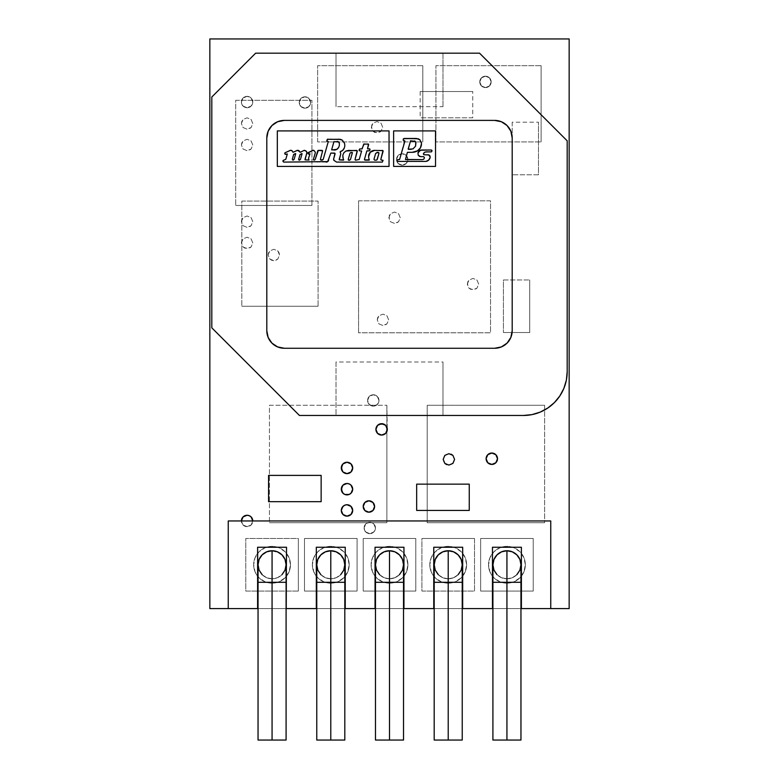 <?xml version="1.0" encoding="UTF-8"?>
<svg xmlns="http://www.w3.org/2000/svg" width="779" height="779" viewBox="0 0 779 779"><rect width="100%" height="100%" fill="white"/><g stroke="black" fill="none" stroke-linecap="round" stroke-linejoin="round"><path stroke-width="0.58" stroke-dasharray="3.9 2.92" d="M290.47 564.775A18.404 18.404 0 0 1 272.066 583.179A18.404 18.404 0 0 1 253.662 564.775A18.404 18.404 0 0 0 272.066 583.179A18.404 18.404 0 0 0 290.47 564.775A18.404 18.404 0 0 0 272.066 546.371A18.404 18.404 0 0 0 253.662 564.775A18.404 18.404 0 0 1 272.066 546.371A18.404 18.404 0 0 1 290.47 564.775L289.067 557.735L285.075 551.766L279.106 547.773L272.066 546.371L265.026 547.773L259.056 551.766L255.064 557.735L253.662 564.775L255.064 571.815L259.056 577.784L265.026 581.777L272.066 583.179L279.106 581.777L285.075 577.784L289.067 571.815L290.47 564.775M349.187 564.775A18.404 18.404 0 0 1 330.783 583.179A18.404 18.404 0 0 1 312.379 564.775A18.404 18.404 0 0 0 330.783 583.179A18.404 18.404 0 0 0 349.187 564.775A18.404 18.404 0 0 0 330.783 546.371A18.404 18.404 0 0 0 312.379 564.775A18.404 18.404 0 0 1 330.783 546.371A18.404 18.404 0 0 1 349.187 564.775L347.785 557.735L343.792 551.766L337.823 547.773L330.783 546.371L323.743 547.773L317.774 551.766L313.781 557.735L312.379 564.775L313.781 571.815L317.774 577.784L323.743 581.777L330.783 583.179L337.823 581.777L343.792 577.784L347.785 571.815L349.187 564.775M407.904 564.775A18.404 18.404 0 0 1 389.5 583.179A18.404 18.404 0 0 1 371.096 564.775A18.404 18.404 0 0 0 389.5 583.179A18.404 18.404 0 0 0 407.904 564.775A18.404 18.404 0 0 0 389.5 546.371A18.404 18.404 0 0 0 371.096 564.775A18.404 18.404 0 0 1 389.5 546.371A18.404 18.404 0 0 1 407.904 564.775L406.502 557.735L402.509 551.766L396.54 547.773L389.5 546.371L382.46 547.773L376.491 551.766L372.498 557.735L371.096 564.775L372.498 571.815L376.491 577.784L382.46 581.777L389.5 583.179L396.54 581.777L402.509 577.784L406.502 571.815L407.904 564.775M466.621 564.775A18.404 18.404 0 0 1 448.217 583.179A18.404 18.404 0 0 1 429.813 564.775A18.404 18.404 0 0 0 448.217 583.179A18.404 18.404 0 0 0 466.621 564.775A18.404 18.404 0 0 0 448.217 546.371A18.404 18.404 0 0 0 429.813 564.775A18.404 18.404 0 0 1 448.217 546.371A18.404 18.404 0 0 1 466.621 564.775L465.219 557.735L461.226 551.766L455.257 547.773L448.217 546.371L441.177 547.773L435.208 551.766L431.215 557.735L429.813 564.775L431.215 571.815L435.208 577.784L441.177 581.777L448.217 583.179L455.257 581.777L461.226 577.784L465.219 571.815L466.621 564.775M525.338 564.775A18.404 18.404 0 0 1 506.934 583.179A18.404 18.404 0 0 1 488.53 564.775A18.404 18.404 0 0 0 506.934 583.179A18.404 18.404 0 0 0 525.338 564.775A18.404 18.404 0 0 0 506.934 546.371A18.404 18.404 0 0 0 488.53 564.775A18.404 18.404 0 0 1 506.934 546.371A18.404 18.404 0 0 1 525.338 564.775L523.936 557.735L519.944 551.766L513.974 547.773L506.934 546.371L499.894 547.773L493.925 551.766L489.933 557.735L488.53 564.775L489.933 571.815L493.925 577.784L499.894 581.777L506.934 583.179L513.974 581.777L519.944 577.784L523.936 571.815L525.338 564.775M491.159 81.892A5.696 5.696 0 0 1 485.463 87.589A5.696 5.696 0 0 1 479.767 81.892A5.696 5.696 0 0 0 485.463 87.589A5.696 5.696 0 0 0 491.159 81.892L489.494 85.924L485.463 87.589L481.432 85.924L479.767 81.892L481.432 77.861L485.463 76.196L489.494 77.861L491.159 81.892A5.696 5.696 0 0 0 485.463 76.196A5.696 5.696 0 0 0 479.767 81.892A5.696 5.696 0 0 1 485.463 76.196A5.696 5.696 0 0 1 491.159 81.892L489.494 85.924L485.463 87.589L481.432 85.924L479.767 81.892L481.432 77.861L485.463 76.196L489.494 77.861L491.159 81.892M310.626 102.487A5.696 5.696 0 0 1 304.93 108.184A5.696 5.696 0 0 1 299.233 102.487A5.696 5.696 0 0 0 304.93 108.184A5.696 5.696 0 0 0 310.626 102.487A5.696 5.696 0 0 0 304.93 96.791A5.696 5.696 0 0 0 299.233 102.487A5.696 5.696 0 0 1 304.93 96.791A5.696 5.696 0 0 1 310.626 102.487L308.961 106.519L304.93 108.184L300.898 106.519L299.233 102.487L300.898 98.456L304.93 96.791L308.961 98.456L310.626 102.487L310.188 104.668L308.961 106.519L304.93 108.184L300.898 106.519L299.233 102.487L300.898 98.456L302.749 97.229L304.93 96.791L308.961 98.456L310.626 102.487M341.299 467.936A5.696 5.696 0 0 0 346.996 473.632A5.696 5.696 0 0 0 352.692 467.936A5.696 5.696 0 0 0 346.996 462.239A5.696 5.696 0 0 0 341.299 467.936M363.209 506.496A5.696 5.696 0 0 0 368.905 512.192A5.696 5.696 0 0 0 374.602 506.496A5.696 5.696 0 0 0 368.905 500.8A5.696 5.696 0 0 0 363.209 506.496L363.647 508.677M341.299 489.183A5.696 5.696 0 0 0 346.996 494.879A5.696 5.696 0 0 0 352.692 489.183A5.696 5.696 0 0 0 346.996 483.486A5.696 5.696 0 0 0 341.299 489.183M251.12 516.925L252.786 520.956A5.696 5.696 0 0 1 247.089 526.653A5.696 5.696 0 0 1 241.393 520.956A5.696 5.696 0 0 0 247.089 526.653A5.696 5.696 0 0 0 252.786 520.956A5.696 5.696 0 0 0 247.089 515.26A5.696 5.696 0 0 0 241.393 520.956L243.058 516.925L244.908 515.698M375.916 429.375A5.696 5.696 0 0 0 381.613 435.072A5.696 5.696 0 0 0 387.309 429.375A5.696 5.696 0 0 0 381.613 423.679A5.696 5.696 0 0 0 375.916 429.375L377.581 425.344L379.431 424.117M341.299 510.44A5.696 5.696 0 0 0 346.996 516.136A5.696 5.696 0 0 0 352.692 510.44A5.696 5.696 0 0 0 346.996 504.743A5.696 5.696 0 0 0 341.299 510.44M375.478 527.967A5.696 5.696 0 0 1 369.782 533.664A5.696 5.696 0 0 1 364.085 527.967A5.696 5.696 0 0 0 369.782 533.664A5.696 5.696 0 0 0 375.478 527.967A5.696 5.696 0 0 0 369.782 522.271A5.696 5.696 0 0 0 364.085 527.967A5.696 5.696 0 0 1 369.782 522.271A5.696 5.696 0 0 1 375.478 527.967L373.813 531.999L369.782 533.664L365.75 531.999L364.085 527.967L365.75 523.936L369.782 522.271L373.813 523.936L375.478 527.967L375.04 530.148L373.813 531.999L369.782 533.664L365.75 531.999L364.085 527.967L365.75 523.936L367.6 522.709L369.782 522.271L373.813 523.936L375.478 527.967M378.983 400.455A5.696 5.696 0 0 1 373.287 406.151A5.696 5.696 0 0 1 367.591 400.455A5.696 5.696 0 0 0 373.287 406.151A5.696 5.696 0 0 0 378.983 400.455A5.696 5.696 0 0 0 373.287 394.758A5.696 5.696 0 0 0 367.591 400.455A5.696 5.696 0 0 1 373.287 394.758A5.696 5.696 0 0 1 378.983 400.455L377.318 404.486L373.287 406.151L369.256 404.486L367.591 400.455L369.256 396.423L373.287 394.758L377.318 396.423L378.983 400.455L378.545 402.636L377.318 404.486L373.287 406.151L369.256 404.486L367.591 400.455L369.256 396.423L371.106 395.196L373.287 394.758L377.318 396.423L378.983 400.455M487.79 462.765L486.115 458.734A5.696 5.696 0 0 0 491.812 464.43A5.696 5.696 0 0 0 497.508 458.734A5.696 5.696 0 0 0 491.812 453.037A5.696 5.696 0 0 0 486.115 458.734L487.79 454.702L491.822 453.037L494.003 453.475M252.786 102.049A5.696 5.696 0 0 1 247.089 107.745A5.696 5.696 0 0 1 241.393 102.049A5.696 5.696 0 0 0 247.089 107.745A5.696 5.696 0 0 0 252.786 102.049A5.696 5.696 0 0 0 247.089 96.353A5.696 5.696 0 0 0 241.393 102.049A5.696 5.696 0 0 1 247.089 96.353A5.696 5.696 0 0 1 252.786 102.049L251.12 106.08L247.089 107.745L243.058 106.08L241.393 102.049L243.058 98.018L244.908 96.791L247.089 96.353L251.12 98.018L252.786 102.049L252.347 104.23L251.12 106.08L247.089 107.745L243.058 106.08L241.831 104.23L241.393 102.049L243.058 98.018L247.089 96.353L249.27 96.791L251.12 98.018L252.786 102.049M407.904 159.452A5.696 5.696 0 0 1 402.207 165.148A5.696 5.696 0 0 1 396.511 159.452A5.696 5.696 0 0 0 402.207 165.148A5.696 5.696 0 0 0 407.904 159.452A5.696 5.696 0 0 0 402.207 153.755A5.696 5.696 0 0 0 396.511 159.452A5.696 5.696 0 0 1 402.207 153.755A5.696 5.696 0 0 1 407.904 159.452L406.239 163.483L402.207 165.148L398.176 163.483L396.511 159.452L398.176 155.42L402.207 153.755L406.239 155.42L407.904 159.452L407.466 161.633L406.239 163.483L402.207 165.148L398.176 163.483L396.511 159.452L398.176 155.42L400.026 154.193L402.207 153.755L406.239 155.42L407.904 159.452M209.843 38.95L569.157 38.95L569.157 608.594L209.843 608.594L209.843 38.95L209.843 608.594L569.157 608.594L569.157 38.95L209.843 38.95M228.247 608.594L550.753 608.594L228.247 608.594L550.753 608.594L550.753 520.956L228.247 520.956L228.247 608.594M298.357 538.484L298.357 591.066L245.775 591.066L245.775 538.484L298.357 538.484L298.357 591.066L298.357 538.484L298.357 591.066L245.775 591.066L245.775 538.484L298.357 538.484L298.357 591.066L245.775 591.066L245.775 538.484L245.775 591.066L298.357 591.066L245.775 591.066L245.775 538.484L298.357 538.484M357.074 538.484L357.074 591.066L304.492 591.066L304.492 538.484L357.074 538.484L357.074 591.066L357.074 538.484L357.074 591.066L304.492 591.066L304.492 538.484L357.074 538.484L357.074 591.066L304.492 591.066L357.074 591.066L304.492 591.066L304.492 538.484L357.074 538.484M415.791 538.484L415.791 591.066L363.209 591.066L363.209 538.484L415.791 538.484L415.791 591.066L363.209 591.066L363.209 538.484L415.791 538.484L415.791 591.066L415.791 538.484L363.209 538.484L415.791 538.484L415.791 591.066L363.209 591.066L363.209 538.484L363.209 591.066L415.791 591.066L363.209 591.066L363.209 538.484L415.791 538.484M474.508 538.484L474.508 591.066L421.926 591.066L421.926 538.484L474.508 538.484L474.508 591.066L421.926 591.066L421.926 538.484L474.508 538.484L421.926 538.484L474.508 538.484L474.508 591.066L421.926 591.066L421.926 538.484L421.926 591.066L474.508 591.066L421.926 591.066L421.926 538.484L474.508 538.484M533.226 538.484L533.226 591.066L480.643 591.066L480.643 538.484L533.226 538.484L533.226 591.066L480.643 591.066L480.643 538.484L533.226 538.484L533.226 591.066L533.226 538.484L480.643 538.484L533.226 538.484L533.226 591.066L480.643 591.066L480.643 538.484L480.643 591.066L533.226 591.066L480.643 591.066L480.643 538.484L533.226 538.484M377.231 319.828L378.896 315.797L382.927 314.132L386.959 315.797L388.624 319.828L386.959 323.86L382.927 325.525L378.896 323.86L377.231 319.828L377.669 317.647L378.896 315.797L382.927 314.132L386.959 315.797L388.624 319.828L386.959 323.86L385.108 325.086L382.927 325.525L378.896 323.86L377.231 319.828M241.393 221.674L243.058 217.643L247.089 215.978L251.12 217.643L252.786 221.674L251.12 225.706L247.089 227.371L243.058 225.706L241.393 221.674L241.831 219.493L243.058 217.643L247.089 215.978L251.12 217.643L252.786 221.674L251.12 225.706L249.27 226.932L247.089 227.371L243.058 225.706L241.393 221.674M241.393 242.921L243.058 238.9L247.089 237.225L251.12 238.9L252.786 242.921L251.12 246.953L247.089 248.618L243.058 246.953L241.393 242.921L241.831 240.75L243.058 238.9L247.089 237.225L251.12 238.9L252.786 242.921L251.12 246.953L249.27 248.189L244.908 248.189L243.058 246.953L241.393 242.921M241.393 123.52L243.058 119.489L247.089 117.824L251.12 119.489L252.786 123.52L251.12 127.552L247.089 129.217L243.058 127.552L241.393 123.52L241.831 121.339L243.058 119.489L247.089 117.824L251.12 119.489L252.786 123.52L251.12 127.552L249.27 128.778L247.089 129.217L243.058 127.552L241.393 123.52M252.786 520.956L251.12 524.988L247.089 526.653L243.058 524.988L241.393 520.956L243.058 524.988L247.089 526.653L251.12 524.988L252.786 520.956M268.122 254.976L269.787 250.945L273.818 249.28L277.85 250.945L279.515 254.976L277.85 259.008L276 260.235L273.818 260.673L269.787 259.008L268.122 254.976L268.56 252.795L269.787 250.945L273.818 249.28L277.85 250.945L279.077 252.795L279.515 254.976L277.85 259.008L273.818 260.673L271.637 260.235L269.787 259.008L268.122 254.976M388.848 217.731L390.513 213.699L394.534 212.034L398.566 213.699L400.24 217.731L398.566 221.762L394.534 223.427L390.513 221.762L389.276 219.912L389.276 215.549L390.513 213.699L394.534 212.034L398.566 213.699L400.24 217.731L398.566 221.762L396.715 222.989L394.534 223.427L390.513 221.762L388.848 217.731M241.393 144.991L243.058 140.96L247.089 139.295L251.12 140.96L252.786 144.991L251.12 149.023L247.089 150.688L243.058 149.023L241.393 144.991L241.831 142.81L243.058 140.96L247.089 139.295L251.12 140.96L252.786 144.991L251.12 149.023L249.27 150.25L247.089 150.688L243.058 149.023L241.393 144.991M371.32 127.24L372.985 123.218L377.007 121.543L381.038 123.218L382.713 127.24L381.038 131.271L377.007 132.936L372.985 131.271L371.749 129.421L371.749 125.068L372.985 123.218L377.007 121.543L381.038 123.218L382.713 127.24L381.038 131.271L379.188 132.508L374.835 132.508L372.985 131.271L371.32 127.24M467.283 284.111L468.948 280.089L472.97 278.415L477.001 280.089L478.676 284.111L477.001 288.142L472.97 289.807L468.948 288.142L467.712 286.292L467.712 281.94L468.948 280.089L472.97 278.415L477.001 280.089L478.676 284.111L477.001 288.142L475.151 289.379L470.798 289.379L468.948 288.142L467.283 284.111M452.901 455.364L454.576 459.386L454.138 461.567L451.051 464.654L446.698 464.654M444.848 463.417L443.611 461.567L443.611 457.215L446.698 454.128L451.051 454.128M341.738 465.754L342.964 463.904L346.996 462.239L351.027 463.904L352.692 467.936L351.027 471.967L346.996 473.632L342.964 471.967L341.738 470.117M371.086 501.238L372.937 502.465L374.602 506.496L372.937 510.527L368.905 512.192M341.738 487.011L342.964 485.161L346.996 483.486M349.177 483.925L351.027 485.161M352.254 487.011L352.692 489.183M344.815 494.451L341.738 491.364M383.794 424.117L385.644 425.353M385.644 433.406L386.871 431.556L386.871 522.709L386.871 405.275L386.871 522.709L269.437 522.709L386.871 522.709L269.437 522.709L269.437 405.275L386.871 405.275L269.437 405.275L269.437 522.709L269.437 405.275L386.871 405.275L387.309 429.375M341.738 508.259L344.815 505.181M352.692 510.44L352.254 512.621M346.996 516.136L342.964 514.471M495.843 454.702L497.508 458.734L495.843 462.765L491.822 464.43L489.631 463.992M241.831 201.079L318.075 201.079L318.075 306.244L241.831 306.244L241.831 201.079L318.075 201.079L318.075 306.244L318.075 201.079L241.831 201.079L241.831 306.244L241.831 201.079M318.075 306.244L241.831 306.244L318.075 306.244M358.564 200.816L490.546 200.816L490.546 332.799L358.564 332.799L358.564 200.816L358.564 332.799L358.564 200.816L490.546 200.816L490.546 332.799L358.564 332.799L490.546 332.799L490.546 200.816L358.564 200.816M512.192 122.206L512.192 174.788L538.484 174.788L538.484 122.206L512.192 122.206L512.192 174.788L512.192 122.206M538.484 174.788L512.192 174.788L538.484 174.788L538.484 122.206L538.484 174.788M529.72 332.536L529.72 279.953L503.429 279.953L503.429 332.536L529.72 332.536L503.429 332.536L529.72 332.536L529.72 279.953L529.72 332.536M503.429 279.953L529.72 279.953L503.429 279.953L503.429 332.536L503.429 279.953M544.618 405.275L544.618 522.709L544.618 405.275L427.184 405.275L544.618 405.275L544.618 522.709L427.184 522.709L427.184 405.275L427.184 522.709L544.618 522.709L427.184 522.709L427.184 405.275L544.618 405.275M472.756 117.824L420.173 117.824L472.756 117.824L472.756 91.532L420.173 91.532L420.173 117.824L472.756 117.824M420.173 91.532L472.756 91.532L420.173 91.532M286.526 547.248L257.606 547.248L257.606 608.594L257.606 547.248L286.526 547.248L286.526 608.594L286.526 547.248M345.243 608.594L345.243 547.248L316.323 547.248L316.323 608.594L316.323 547.248L345.243 547.248L345.243 608.594M316.761 608.594L344.805 608.594L316.761 608.594M344.805 564.775L343.734 570.14L340.696 574.688L336.148 577.726L330.783 578.797L325.418 577.726L320.87 574.688L317.832 570.14L316.761 564.775A14.022 14.022 0 0 0 330.783 578.797A14.022 14.022 0 0 0 344.805 564.775L343.734 559.41L340.696 554.862L336.148 551.824L330.783 550.753A14.022 14.022 0 0 1 344.805 564.775A14.022 14.022 0 0 1 330.783 578.797A14.022 14.022 0 0 0 344.805 564.775A14.022 14.022 0 0 0 330.783 550.753L325.418 551.824L320.87 554.862L317.832 559.41L316.761 564.775A14.022 14.022 0 0 0 330.783 578.797L336.148 577.726L340.696 574.688M375.04 547.248L403.96 547.248L403.96 608.594L403.96 547.248L375.04 547.248L375.04 608.594L375.04 547.248M403.522 608.594L375.478 608.594L403.522 608.594M379.587 574.688L384.135 577.726L389.5 578.797L389.5 740.05L403.522 740.05L389.5 740.05L389.5 582.303L403.522 582.303L389.5 582.303L389.5 578.797A14.022 14.022 0 0 0 403.522 564.775A14.022 14.022 0 0 0 389.5 550.753L384.135 551.824L379.587 554.862L376.549 559.41L375.478 564.775L376.549 570.14L379.587 574.688L384.135 577.726L389.5 578.797L394.865 577.726L399.413 574.688L402.451 570.14L403.522 564.775L402.451 559.41L399.413 554.862L394.865 551.824L389.5 550.753A14.022 14.022 0 0 1 403.522 564.775A14.022 14.022 0 0 1 389.5 578.797A14.022 14.022 0 0 0 403.522 564.775M433.757 547.248L462.677 547.248L462.677 608.594L462.677 547.248L433.757 547.248L433.757 608.594L433.757 547.248M462.239 608.594L434.195 608.594L462.239 608.594M435.266 570.14L438.304 574.688L442.852 577.726L448.217 578.797L453.582 577.726L458.13 574.688L461.168 570.14L462.239 564.775A14.022 14.022 0 0 1 448.217 578.797A14.022 14.022 0 0 0 462.239 564.775L461.168 559.41L458.13 554.862L453.582 551.824L448.217 550.753L442.852 551.824L438.304 554.862L435.266 559.41L434.195 564.775L435.266 570.14M521.394 608.594L521.394 547.248L492.474 547.248L492.474 608.594L492.474 547.248L521.394 547.248L521.394 608.594M520.956 608.594L492.912 608.594L520.956 608.594M497.021 574.688L501.569 577.726L506.934 578.797L506.934 740.05L520.956 740.05L506.934 740.05L506.934 582.303L520.956 582.303L506.934 582.303L506.934 578.797A14.022 14.022 0 0 0 520.956 564.775A14.022 14.022 0 0 0 506.934 550.753L501.569 551.824L497.021 554.862L493.983 559.41L492.912 564.775L493.983 570.14L497.021 574.688L501.569 577.726L506.934 578.797L512.3 577.726L516.847 574.688L519.885 570.14L520.956 564.775L519.885 559.41L516.847 554.862L512.3 551.824L506.934 550.753A14.022 14.022 0 0 1 520.956 564.775A14.022 14.022 0 0 1 506.934 578.797A14.022 14.022 0 0 0 520.956 564.775M258.044 608.594L286.088 608.594L258.044 608.594M286.088 564.775L285.017 570.14L281.979 574.688L277.431 577.726L272.066 578.797L266.7 577.726L262.153 574.688L259.115 570.14L258.044 564.775A14.022 14.022 0 0 0 272.066 578.797A14.022 14.022 0 0 0 286.088 564.775L285.017 559.41L281.979 554.862L277.431 551.824L272.066 550.753A14.022 14.022 0 0 1 286.088 564.775A14.022 14.022 0 0 1 272.066 578.797A14.022 14.022 0 0 0 286.088 564.775A14.022 14.022 0 0 0 272.066 550.753L266.7 551.824L262.153 554.862L259.115 559.41L258.044 564.775A14.022 14.022 0 0 0 272.066 578.797L277.431 577.726L281.979 574.688M492.912 564.775A14.022 14.022 0 0 0 506.934 578.797A14.022 14.022 0 0 1 492.912 564.775A14.022 14.022 0 0 1 506.934 550.753A14.022 14.022 0 0 0 492.912 564.775A14.022 14.022 0 0 0 506.934 578.797L512.3 577.726L516.847 574.688M506.934 582.303L492.912 582.303L506.934 582.303M506.934 740.05L492.912 740.05L506.934 740.05M286.088 582.303L272.066 582.303L272.066 578.797L272.066 582.303L286.088 582.303M272.066 740.05L272.066 582.303L258.044 582.303L272.066 582.303L272.066 740.05L258.044 740.05L286.088 740.05L272.066 740.05M262.153 574.688L266.7 577.726L272.066 578.797A14.022 14.022 0 0 1 258.044 564.775A14.022 14.022 0 0 1 272.066 550.753M344.805 582.303L330.783 582.303L330.783 578.797L330.783 582.303L344.805 582.303M330.783 740.05L330.783 582.303L316.761 582.303L330.783 582.303L330.783 740.05L316.761 740.05L344.805 740.05L330.783 740.05M320.87 574.688L325.418 577.726L330.783 578.797A14.022 14.022 0 0 1 316.761 564.775A14.022 14.022 0 0 1 330.783 550.753M389.5 550.753A14.022 14.022 0 0 0 375.478 564.775A14.022 14.022 0 0 0 389.5 578.797L394.865 577.726L399.413 574.688M389.5 578.797A14.022 14.022 0 0 1 375.478 564.775A14.022 14.022 0 0 0 389.5 578.797M389.5 582.303L375.478 582.303L389.5 582.303M389.5 740.05L375.478 740.05L389.5 740.05M438.304 574.688L442.852 577.726L448.217 578.797L448.217 740.05L462.239 740.05L448.217 740.05L448.217 582.303L462.239 582.303L448.217 582.303L448.217 578.797A14.022 14.022 0 0 0 462.239 564.775A14.022 14.022 0 0 0 448.217 550.753A14.022 14.022 0 0 0 434.195 564.775A14.022 14.022 0 0 0 448.217 578.797L453.582 577.726L458.13 574.688M448.217 578.797A14.022 14.022 0 0 1 434.195 564.775A14.022 14.022 0 0 0 448.217 578.797M448.217 582.303L434.195 582.303L448.217 582.303M448.217 740.05L434.195 740.05L448.217 740.05M442.978 106.674L442.978 53.186L442.978 106.674L442.978 53.186L479.552 53.186L567.19 140.824L567.19 371.651A43.819 43.819 0 0 1 523.371 415.47L442.978 415.47L442.978 361.992L442.978 415.47L442.978 361.992L336.022 361.992L336.022 415.47L299.448 415.47L211.81 327.832L211.81 97.005L255.629 53.186L336.022 53.186L336.022 106.674L336.022 53.186L336.022 106.674L442.978 106.674M531.921 414.632L523.371 415.47L299.448 415.47L211.81 327.832L211.81 97.005L255.629 53.186L479.552 53.186L567.19 140.824L567.19 371.651M563.86 388.4L559.809 395.995L554.356 402.636L547.715 408.089L540.139 412.14M336.022 361.992L336.022 415.47L336.022 361.992M235.696 100.296L311.941 100.296L311.941 205.461L235.696 205.461L235.696 100.296L311.941 100.296L311.941 205.461L311.941 100.296L235.696 100.296L235.696 205.461L235.696 100.296M311.941 205.461L235.696 205.461L311.941 205.461M317.637 141.924L317.637 65.679L422.802 65.679L422.802 141.924L317.637 141.924L317.637 65.679L422.802 65.679L317.637 65.679L317.637 141.924L422.802 141.924L317.637 141.924M422.802 65.679L422.802 141.924L422.802 65.679M268.56 501.676L268.56 475.385L321.143 475.385M469.25 484.149L469.25 510.44M435.948 141.924L435.948 65.679L541.113 65.679L541.113 141.924L435.948 141.924L435.948 65.679L541.113 65.679L435.948 65.679L435.948 141.924L541.113 141.924L435.948 141.924M541.113 65.679L541.113 141.924L541.113 65.679M430.174 157.027A2.279 2.279 0 0 0 429.511 155.42M435.529 166.414L393.629 166.414L393.629 130.921L435.529 130.921L435.529 166.414L393.629 166.414L393.629 130.921L435.529 130.921M421.478 143.891A8.335 8.335 0 0 0 421.449 143.024M417.456 150.873L412.266 152.314A10.03 10.03 0 0 0 412.393 152.314M423.61 156.637L420.553 156.637L424.195 156.891L423.747 159.237M424.389 152.372L431.634 151.73M423.455 154.038L423.484 153.648A0.847 0.847 0 0 0 423.601 154.398M423.61 154.408A0.847 0.847 0 0 0 424.292 154.758L427.895 154.758M425.977 161.409L397.738 161.409L425.977 161.409A5.015 5.015 0 0 0 426.084 161.389M397.485 159.744L397.222 161.146A0.652 0.652 0 0 1 397.212 161.146M410.484 140.921L408.186 148.993L410.582 140.785L414.632 140.902M408.449 149.334L411.176 149.334L408.186 148.993M425.879 151.886L431.177 151.886M431.284 149.996L421.741 149.996M419.365 150.805L417.885 154.086L419.19 156.248M424.409 157.504L424.351 158.088M422.51 159.607L405.752 159.607M405.411 159.169L407.31 152.518M416.473 138.467L404.272 138.467L403.249 139.237L403.269 140.366M404.272 138.467L403.629 138.672M404.574 140.697L399.51 159.529M412.997 148.886L411.176 149.334M494.665 348.262A17.527 17.527 0 0 0 501.364 346.928M501.384 346.918A17.527 17.527 0 0 0 507.051 343.13M507.061 343.13A17.527 17.527 0 0 0 512.192 330.734M268.142 337.443A17.527 17.527 0 0 0 271.939 343.13M271.949 343.13A17.527 17.527 0 0 0 277.616 346.918M277.636 346.928A17.527 17.527 0 0 0 284.335 348.262M510.858 131.223A17.527 17.527 0 0 0 507.061 125.536M507.051 125.536A17.527 17.527 0 0 0 494.665 120.404M284.335 120.404A17.527 17.527 0 0 0 271.949 125.536M271.939 125.536A17.527 17.527 0 0 0 268.142 131.223M277.324 130.921L389.042 130.921L389.042 166.414L277.324 166.414L277.324 130.921L389.042 130.921M389.042 166.414L277.324 166.414M326.197 162.09L283.605 162.1L326.197 162.09M327.657 161.623A2.522 2.522 0 0 0 327.667 161.613L328.582 160.377A2.522 2.522 0 0 0 328.582 160.377L330.841 153.073M333.636 159.607A1.821 1.821 0 0 0 333.636 159.617L333.957 160.377A1.821 1.821 0 0 0 333.957 160.377L336.606 162.09L382.353 162.1L383.064 160.367M380.912 159.87L382.986 150.629M382.401 150.376L374.631 150.376A6.037 6.037 0 0 0 368.594 156.706M364.572 159.919L366.812 151.029L369.606 150.707L369.889 149.062M363.53 144.417L362.313 148.653L363.53 144.417M361.612 150.999L359.216 159.471L361.612 150.999L359.84 150.863L359.138 150.016M355.214 159.919L355.068 159.383A0.652 0.652 0 0 0 355.711 160.143M357.308 151.301L355.068 159.383L357.201 150.698M344.25 148.098L342.682 150.357L340.267 151.662A5.911 5.911 0 0 0 344.25 148.098A7.615 7.615 0 0 0 344.484 143.258L342.351 140.21M315.349 158.945L317.628 151.019L315.349 158.945A2.055 2.055 0 0 1 314.512 160.085M312.671 150.444L308.172 152.46L312.671 150.444M309.73 154.174L308.669 157.864A2.327 2.327 0 0 0 308.669 157.874M308.951 159.753L308.611 158.838A2.327 2.327 0 0 0 308.611 158.848M305.066 159.851L306.877 152.129L304.901 150.415L306.556 151.408M292.797 152.1L292.125 150.824M289.759 150.6L285.017 152.781M284.676 153.19L285.435 154.359L287.285 153.726M282.904 161.331L283.089 160.532L283.605 162.1M339.371 143.599A2.162 2.162 0 0 0 337.093 141.437L339.196 142.742L339.371 145.128A7.488 7.488 0 0 1 338.553 147.523A7.488 7.488 0 0 0 339.371 145.128M336.791 149.364A4.81 4.81 0 0 0 338.553 147.523M298.766 159.773L300.003 154.602L298.698 159.208A0.75 0.75 0 0 0 299.204 160.133M334.493 153.073L335.097 153.872M336.606 162.09L382.353 162.1M380.834 159.296L383.112 151.243M368.973 158.848L369.421 159.802M364.436 159.422L366.812 151.029M366.977 150.863L369.168 150.863M367.561 148.847L368.486 144.134M367.922 143.93L364.163 143.94M361.884 148.896L360.025 148.886M356.665 150.386L348.515 150.415M342.994 157.991L343.724 159.792M339.303 159.89L339.206 159.335M338.787 139.149L327.813 139.149M326.742 140.989L327.501 141.427M328.222 141.856L323.178 159.491M322.253 160.123L320.899 160.123M320.442 159.861L322.623 150.824M322.165 150.376L318.319 150.376M313.382 159.802L315.242 152.996M315.261 152.178L314.103 150.639M307.754 153.2L308.387 154.076L309.974 153.814M305.027 159.247L306.838 152.918M303.742 150.62L300.334 152.246M296.614 150.668L298.357 150.435L299.642 151.642L297.461 150.357L293.206 152.217M287.324 153.989L285.815 159.247M293.654 154.456L295.689 153.745L294.131 159.315M292.329 159.208L293.634 154.602M300.003 154.602L301.814 153.57M331.708 149.928L334.055 141.496M334.23 141.437L337.95 141.564M378.945 153.463L377.221 159.481M376.364 160.133L374.582 160.133L373.978 159.296M375.663 153.385L377.046 152.343M352.429 152.587L350.462 159.51M349.576 160.25L348.817 160.25M348.31 159.977L348.213 159.413M349.898 153.502L351.28 152.46"/><path stroke-width="1.17" d="M352.692 467.936A5.696 5.696 0 0 1 346.996 473.632A5.696 5.696 0 0 1 341.299 467.936A5.696 5.696 0 0 1 346.996 462.239A5.696 5.696 0 0 1 352.692 467.936L351.027 471.967L346.996 473.632L342.964 471.967L341.299 467.936L342.964 463.904L346.996 462.239L351.027 463.904L352.692 467.936M374.602 506.496A5.696 5.696 0 0 1 368.905 512.192A5.696 5.696 0 0 1 363.209 506.496A5.696 5.696 0 0 1 368.905 500.8A5.696 5.696 0 0 1 374.602 506.496L372.937 510.527L368.905 512.192L364.874 510.527L363.209 506.496L364.874 502.465L368.905 500.8L372.937 502.465L374.602 506.496M352.692 489.183A5.696 5.696 0 0 1 346.996 494.879A5.696 5.696 0 0 1 341.299 489.183A5.696 5.696 0 0 1 346.996 483.486A5.696 5.696 0 0 1 352.692 489.183L351.027 493.214L349.177 494.451L344.815 494.451L342.964 493.214L341.299 489.183L342.964 485.161L346.996 483.486L349.177 483.925L351.027 485.161L352.692 489.183L351.027 493.214L349.177 494.451L344.815 494.451M387.309 429.375A5.696 5.696 0 0 1 381.613 435.072A5.696 5.696 0 0 1 375.916 429.375A5.696 5.696 0 0 1 381.613 423.679A5.696 5.696 0 0 1 387.309 429.375L385.644 433.406L381.613 435.072L377.581 433.406L376.354 431.556L375.916 429.375L377.581 425.344L381.613 423.679L385.644 425.344L387.309 429.375L386.871 431.556L386.871 427.184L385.644 425.344M352.692 510.44A5.696 5.696 0 0 1 346.996 516.136A5.696 5.696 0 0 1 341.299 510.44A5.696 5.696 0 0 1 346.996 504.743A5.696 5.696 0 0 1 352.692 510.44L351.027 514.471L349.177 515.698L346.996 516.136L342.964 514.471L341.299 510.44L342.964 506.408L344.815 505.181L346.996 504.743L351.027 506.408L352.692 510.44L351.027 506.408L346.996 504.743L344.815 505.181M497.508 458.734A5.696 5.696 0 0 1 491.812 464.43A5.696 5.696 0 0 1 486.115 458.734A5.696 5.696 0 0 1 491.812 453.037A5.696 5.696 0 0 1 497.508 458.734L495.843 462.765L491.822 464.43L487.79 462.765L486.115 458.734L487.79 454.702L491.822 453.037L495.843 454.702L497.508 458.734M569.157 38.95L209.843 38.95L209.843 608.594L257.606 608.594L257.606 547.248L286.526 547.248L257.606 547.248L258.044 608.594L228.247 608.594L228.247 520.956L228.247 608.594L209.843 608.594L209.843 38.95L569.157 38.95L569.157 608.594L569.157 38.95M550.753 608.594L569.157 608.594L550.753 608.594L550.753 520.956L228.247 520.956L550.753 520.956L550.753 608.594L520.956 608.594L550.753 608.594M244.908 515.698L247.089 515.26L243.058 516.925L241.393 520.956A5.696 5.696 0 0 1 247.089 515.26A5.696 5.696 0 0 1 252.786 520.956L251.12 516.925L249.27 515.698L251.12 516.925M443.183 459.386L444.848 455.364L448.87 453.69L452.901 455.364L454.576 459.386L452.901 463.417L448.87 465.082L444.848 463.417L443.183 459.386M247.089 515.26L249.27 515.698L247.089 515.26M446.698 464.654L444.848 463.417M451.051 454.128L452.901 455.364M341.738 470.117L341.738 465.754M363.209 506.496L364.874 502.465L368.905 500.8L371.086 501.238M368.905 512.192L364.874 510.527L363.647 508.677M341.738 491.364L341.738 487.011M346.996 483.486L349.177 483.925M351.027 485.161L352.254 487.011M379.431 424.117L383.794 424.117M385.644 433.406L381.613 435.072L379.431 434.633L377.581 433.406L375.916 429.375M342.964 514.471L341.299 510.44L341.738 508.259M352.254 512.621L351.027 514.471L346.996 516.136M493.993 453.475L495.843 454.702M489.64 463.992L487.79 462.765M316.323 608.594L316.323 547.248L345.243 547.248L345.243 608.594L375.04 608.594L375.04 547.248L403.96 547.248L403.522 608.594L433.757 608.594L433.757 547.248L462.677 547.248L462.239 608.594L492.474 608.594L492.474 547.248L521.394 547.248L521.394 608.594L521.394 547.248L492.474 547.248L492.474 608.594L462.677 608.594L462.677 547.248L433.757 547.248L434.195 608.594L403.96 608.594L403.96 547.248L375.04 547.248L375.478 608.594L345.243 608.594L345.243 547.248L316.323 547.248L316.323 608.594L286.526 608.594L316.323 608.594M320.87 574.688L317.832 570.14L316.761 564.775L317.832 559.41L320.87 554.862L325.418 551.824L330.783 550.753L336.148 551.824L340.696 554.862L343.734 559.41L344.805 564.775L343.734 570.14L340.696 574.688M399.413 574.688L402.451 570.14L403.522 564.775L402.451 559.41L399.413 554.862L394.865 551.824L389.5 550.753L384.135 551.824L379.587 554.862L376.549 559.41L375.478 564.775L376.549 570.14L379.587 574.688M458.13 574.688L461.168 570.14L462.239 564.775L461.168 559.41L458.13 554.862L453.582 551.824L448.217 550.753L442.852 551.824L438.304 554.862L435.266 559.41L434.195 564.775L435.266 570.14L438.304 574.688M516.847 574.688L519.885 570.14L520.956 564.775L519.885 559.41L516.847 554.862L512.3 551.824L506.934 550.753L501.569 551.824L497.021 554.862L493.983 559.41L492.912 564.775L493.983 570.14L497.021 574.688M286.088 608.594L286.526 547.248L286.088 608.594M262.153 574.688L259.115 570.14L258.044 564.775L259.115 559.41L262.153 554.862L266.7 551.824L272.066 550.753L277.431 551.824L281.979 554.862L285.017 559.41L286.088 564.775L285.017 570.14L281.979 574.688M520.956 740.05L520.956 564.775A14.022 14.022 0 0 0 506.934 550.753L506.934 582.303L520.956 582.303L506.934 582.303L506.934 740.05L520.956 740.05L506.934 740.05L506.934 550.753A14.022 14.022 0 0 0 492.912 564.775L492.912 582.303L506.934 582.303L492.912 582.303L492.912 740.05L506.934 740.05L492.912 740.05M286.088 740.05L286.088 564.775A14.022 14.022 0 0 0 272.066 550.753L272.066 582.303L286.088 582.303L272.066 582.303L272.066 740.05L286.088 740.05L272.066 740.05L272.066 550.753A14.022 14.022 0 0 0 258.044 564.775A14.022 14.022 0 0 1 272.066 550.753M258.044 740.05L272.066 740.05L258.044 740.05L258.044 582.303L272.066 582.303L258.044 582.303L258.044 564.775M344.805 740.05L344.805 564.775A14.022 14.022 0 0 0 330.783 550.753L330.783 582.303L344.805 582.303L330.783 582.303L330.783 740.05L344.805 740.05L330.783 740.05L330.783 550.753A14.022 14.022 0 0 0 316.761 564.775A14.022 14.022 0 0 1 330.783 550.753M316.761 740.05L330.783 740.05L316.761 740.05L316.761 582.303L330.783 582.303L316.761 582.303L316.761 564.775M403.522 740.05L403.522 564.775A14.022 14.022 0 0 0 389.5 550.753L389.5 582.303L403.522 582.303L389.5 582.303L389.5 740.05L403.522 740.05L389.5 740.05L389.5 550.753A14.022 14.022 0 0 0 375.478 564.775A14.022 14.022 0 0 1 389.5 550.753M375.478 740.05L389.5 740.05L375.478 740.05L375.478 582.303L389.5 582.303L375.478 582.303L375.478 564.775M462.239 564.775A14.022 14.022 0 0 0 448.217 550.753L448.217 582.303L462.239 582.303L448.217 582.303L448.217 740.05L462.239 740.05L448.217 740.05L448.217 550.753A14.022 14.022 0 0 1 462.239 564.775L462.239 740.05M434.195 564.775A14.022 14.022 0 0 1 448.217 550.753A14.022 14.022 0 0 0 434.195 564.775L434.195 582.303L448.217 582.303L434.195 582.303L434.195 740.05L448.217 740.05L434.195 740.05M567.19 371.651L567.19 140.824L479.552 53.186L255.629 53.186L211.81 97.005L211.81 327.832L299.448 415.47L523.371 415.47A43.819 43.819 0 0 0 567.19 371.651L566.352 380.201L567.19 371.651L567.19 140.824L479.552 53.186L255.629 53.186L211.81 97.005L211.81 327.832L299.448 415.47L523.371 415.47L531.921 414.632L540.139 412.14L531.921 414.632M566.352 380.201L563.85 388.419L566.352 380.201M540.139 412.14L547.715 408.089L554.356 402.636L559.809 395.995L563.85 388.419M321.143 475.385L268.56 475.385L321.143 475.385L321.143 501.676L268.56 501.676L268.56 475.385L268.56 501.676M469.25 510.44L416.668 510.44L416.668 484.149L469.25 484.149L469.25 510.44L469.25 484.149M308.611 158.848A2.327 2.327 0 0 0 308.951 159.753A2.327 2.327 0 0 1 308.669 157.864L309.974 153.814L308.387 154.076L307.841 152.762L312.671 150.444L314.103 150.639A1.013 1.013 0 0 0 312.671 150.444A1.013 1.013 0 0 1 314.103 150.639L315.261 152.178A1.646 1.646 0 0 1 315.242 152.996L313.333 159.529L314.512 160.085A2.055 2.055 0 0 0 315.349 158.945L317.851 150.561L322.165 150.376L318.319 150.376L322.623 150.824L320.373 159.588L322.253 160.123L320.899 160.123L323.178 159.491L328.29 141.583L326.742 140.989L327.316 139.295L340.657 139.383L342.351 140.21L344.484 143.258A7.615 7.615 0 0 1 344.776 145.332A7.615 7.615 0 0 0 344.484 143.258A7.615 7.615 0 0 1 344.25 148.098A5.911 5.911 0 0 1 340.267 151.662L342.682 150.357L344.25 148.098A7.615 7.615 0 0 0 344.776 145.332A7.615 7.615 0 0 1 344.25 148.098M425.977 161.409L397.738 161.409L425.977 161.409L428.654 160.104L430.125 157.514A5.015 5.015 0 0 1 425.977 161.409L428.654 160.104L430.125 157.514A2.279 2.279 0 0 0 430.174 157.027L429.511 155.42A2.279 2.279 0 0 0 427.895 154.758A2.279 2.279 0 0 1 430.125 157.514A2.279 2.279 0 0 0 430.174 157.027L428.771 154.924L424.292 154.758A0.847 0.847 0 0 1 423.484 153.648A0.847 0.847 0 0 0 423.474 153.648L424.389 152.372L425.879 151.886L431.177 151.886L425.879 151.886M417.456 150.873L420.397 147.835L421.478 143.735A8.335 8.335 0 0 0 421.449 143.024A8.335 8.335 0 0 1 417.456 150.873A10.03 10.03 0 0 1 412.266 152.314L417.456 150.873L420.397 147.835L421.478 143.735A8.335 8.335 0 0 0 421.449 143.024L419.852 139.772L418.284 138.798L404.272 138.467L403.249 139.237A1.061 1.061 0 0 1 404.272 138.467A1.061 1.061 0 0 0 403.249 139.237L403.269 140.366L404.895 141.126L399.656 159.305L404.895 141.126L399.656 159.305L397.485 159.744L397.115 160.571A0.652 0.652 0 0 0 397.212 161.146M393.629 130.921L393.629 166.414L393.629 130.921L435.529 130.921L393.629 130.921M417.583 150.795A8.335 8.335 0 0 0 420.329 147.961M420.475 147.698A8.335 8.335 0 0 0 421.478 143.891M412.393 152.314A10.03 10.03 0 0 0 414.827 151.983M415.09 151.915A10.03 10.03 0 0 0 417.34 150.941M424.351 158.088L423.747 159.237L422.51 159.607L405.752 159.607L422.51 159.607L405.469 159.471L407.407 152.372L412.266 152.314L407.563 152.314M423.61 156.637L420.553 156.637L423.61 156.637L424.409 157.504M431.177 151.886L432.004 150.96L431.284 149.996L421.741 149.996L431.284 149.996L420.485 150.211L417.972 152.908A3.905 3.905 0 0 1 421.741 149.996A3.905 3.905 0 0 0 417.972 152.908L418.216 155.206L420.553 156.637L419.19 156.248M423.601 154.398A0.847 0.847 0 0 0 423.61 154.408L423.455 154.038A0.847 0.847 0 0 0 423.455 154.047L424.389 152.372M423.61 154.408L423.912 154.661A0.847 0.847 0 0 0 423.912 154.661L423.484 153.648M426.084 161.389A5.015 5.015 0 0 0 428.577 160.182M428.732 160.026A5.015 5.015 0 0 0 430.096 157.621M397.738 161.409A0.652 0.652 0 0 1 397.115 160.571L397.222 161.146A0.652 0.652 0 0 0 397.738 161.409L397.222 161.146L397.738 161.409M408.186 148.993L410.582 140.785L415.343 141.408L415.908 143.034L415.548 146.209L412.997 148.886L408.235 149.227L410.484 140.921M411.176 149.334L408.449 149.334M414.632 140.902L415.791 142.158L415.548 146.209L412.997 148.886M404.272 138.467L416.473 138.467L403.629 138.672M435.529 130.921L435.529 166.414L393.629 166.414L435.529 166.414M429.511 155.42L427.895 154.758M431.634 151.73L431.887 150.298L431.284 149.996M421.741 149.996L419.365 150.814M423.747 159.237L422.51 159.607M421.449 143.024L419.852 139.772L416.473 138.467M403.269 140.366L404.574 140.697M399.51 159.529L397.485 159.744M430.125 157.514A2.279 2.279 0 0 0 430.174 157.027M507.051 343.13A17.527 17.527 0 0 0 507.061 343.13L510.858 337.443L512.192 330.734A17.527 17.527 0 0 1 494.665 348.262L501.374 346.928A17.527 17.527 0 0 0 501.384 346.918M494.665 348.262L284.335 348.262A17.527 17.527 0 0 1 266.808 330.734A17.527 17.527 0 0 0 268.142 337.443L271.939 343.13A17.527 17.527 0 0 0 271.949 343.13M277.616 346.918A17.527 17.527 0 0 0 277.636 346.928L284.335 348.262M507.061 125.536L501.374 121.738A17.527 17.527 0 0 0 501.364 121.728L494.665 120.404L284.335 120.404L494.665 120.404A17.527 17.527 0 0 1 512.192 137.932A17.527 17.527 0 0 0 510.858 131.223L507.061 125.536A17.527 17.527 0 0 0 507.051 125.536M277.636 121.728A17.527 17.527 0 0 0 277.616 121.738L271.939 125.536L268.142 131.223A17.527 17.527 0 0 0 266.808 137.932A17.527 17.527 0 0 1 284.335 120.404L277.626 121.738M389.042 130.921L277.324 130.921L277.324 166.414L389.042 166.414L389.042 130.921L277.324 130.921M268.142 131.223L266.808 137.932L266.808 330.734L268.142 337.443M271.939 343.13L277.626 346.928M501.374 346.928L507.061 343.13M512.192 330.734L512.192 137.932L510.858 131.223M494.665 120.404L284.335 120.404M361.612 150.999L359.216 159.471L355.711 160.143A0.652 0.652 0 0 1 355.068 159.383L355.711 160.143L359.216 159.471L361.612 150.999L359.84 150.863L359.138 150.016A0.662 0.662 0 0 0 359.84 150.863A0.662 0.662 0 0 1 359.138 150.016L359.625 148.993L362.147 148.867L363.764 144.066L368.486 144.134L367.503 148.721L368.623 144.719L367.503 148.721L369.626 148.896L370.025 149.646L369.606 150.707L366.812 151.029L364.436 159.422L365.039 160.133L369.09 160.143L368.973 158.848A8.705 8.705 0 0 1 368.594 156.706A8.705 8.705 0 0 0 368.973 158.848A8.705 8.705 0 0 1 368.594 156.706A6.037 6.037 0 0 1 374.631 150.376L382.986 150.629L380.834 159.296L381.428 160.133L383.064 160.367L382.353 162.1L336.606 162.09L333.957 160.377L333.675 158.789A1.821 1.821 0 0 0 333.957 160.367A1.821 1.821 0 0 1 333.675 158.789L334.989 153.327L330.841 153.073L327.657 161.613A2.522 2.522 0 0 0 328.582 160.386A2.522 2.522 0 0 1 326.197 162.09A2.522 2.522 0 0 0 327.657 161.623M357.308 151.301L355.068 159.383L357.201 150.698L348.515 150.415L357.201 150.698M339.206 159.335L340.608 154.476A2.541 2.541 0 0 0 340.53 152.83L340.092 152.071L340.53 152.83A2.541 2.541 0 0 1 340.608 154.476L339.303 159.89L343.451 160.133L342.799 155.294L343.831 152.801L345.886 151.048L356.665 150.386M308.669 157.874A2.327 2.327 0 0 0 308.611 158.828L308.951 159.753M299.633 151.632A2.035 2.035 0 0 0 296.614 150.668A2.035 2.035 0 0 1 299.642 151.642L300.334 152.246L304.277 150.308L306.556 151.408L306.838 152.918L305.066 159.851L308.942 160.036L305.066 159.851M296.614 150.668L293.206 152.217L297.461 150.357L299.642 151.642L297.461 150.357L293.206 152.217M292.797 152.1L292.592 151.535A1.909 1.909 0 0 0 289.759 150.6A1.909 1.909 0 0 1 292.592 151.535L292.125 150.824L292.592 151.535M289.759 150.6L285.017 152.781L290.557 150.308L292.125 150.824L290.557 150.308L285.017 152.781M283.605 162.1L327.657 161.613L283.605 162.1L283.089 160.532A1.178 1.178 0 0 1 283.984 160.133L285.815 159.247L287.324 153.989L285.815 159.247L287.324 153.989L285.435 154.359A0.643 0.643 0 0 0 285.981 154.145A0.643 0.643 0 0 1 284.948 154.028A0.643 0.643 0 0 0 285.426 154.359M277.324 166.414L389.042 166.414M282.904 161.331L283.089 160.532A1.178 1.178 0 0 1 283.984 160.133L285.815 159.247M285.435 154.359L284.676 153.19M303.742 150.62L304.901 150.415L306.556 151.408M306.838 152.918L305.027 159.247M307.754 153.2L312.671 150.444L314.103 150.639M315.349 158.945L318.319 150.376M361.884 148.896L364.163 143.94M369.168 150.863L366.977 150.863M366.812 151.029L364.436 159.422M368.594 156.706L370.259 152.246L374.631 150.376L370.259 152.246L368.594 156.706A8.705 8.705 0 0 0 368.973 158.848M382.401 150.376L383.112 151.243L380.834 159.296M382.353 162.1L336.606 162.09M348.213 159.413L349.898 153.502L348.213 159.413L348.817 160.25L350.462 159.51L352.429 152.587L350.414 152.752L349.898 153.502L348.213 159.413L349.898 153.502M352.429 152.587L350.462 159.51L352.429 152.587L351.28 152.46M373.978 159.296L375.663 153.385L373.978 159.296L375.663 153.385L373.978 159.296L374.582 160.133L376.364 160.133M337.95 141.564L337.093 141.437A2.162 2.162 0 0 1 339.371 143.599L338.69 142.031A2.162 2.162 0 0 0 338.69 142.021L333.957 141.642L331.659 149.675L334.327 150.035A4.81 4.81 0 0 0 336.791 149.364L338.553 147.523A4.81 4.81 0 0 1 334.327 150.035L336.791 149.364L331.708 149.928M339.371 143.599L339.371 145.128A7.488 7.488 0 0 1 338.553 147.523A7.488 7.488 0 0 0 339.371 145.128M331.659 149.675L333.957 141.642L331.659 149.675M298.698 159.208L300.003 154.602L298.698 159.208L299.204 160.133A0.75 0.75 0 0 1 298.698 159.208M301.814 153.57L300.003 154.602M299.204 160.133L300.499 159.315L302.057 153.745L300.499 159.315L299.613 160.104L298.766 159.773M295.689 153.745L294.131 159.315L295.689 153.745L293.654 154.456L292.329 159.208L293.634 154.602L292.329 159.208L292.836 160.133L294.131 159.315L295.689 153.745M293.751 154.349L295.445 153.57L293.751 154.349M330.841 153.073L334.493 153.073M335.097 153.872L333.675 158.789L333.957 160.377M383.064 160.367L380.912 159.87M369.421 159.802L364.572 159.919M369.889 149.062L367.561 148.847M368.486 144.134L367.922 143.93M360.025 148.886L359.138 150.016M355.711 160.143L355.214 159.919M348.515 150.415L345.886 151.048L343.831 152.801L342.799 155.294L342.994 157.991M343.724 159.792L339.303 159.89M342.351 140.21L338.787 139.149M327.813 139.149L326.742 140.989M327.501 141.427L328.066 141.427M323.178 159.491L322.253 160.123M314.512 160.085L313.382 159.802M315.242 152.996A1.646 1.646 0 0 0 315.261 152.178M300.334 152.246L299.818 152.1M294.131 159.315L293.245 160.104M292.836 160.133L292.329 159.208M338.69 142.031L339.196 142.742M338.553 147.523L336.791 149.364M377.046 152.343L378.798 152.694L378.945 153.463L376.9 159.958L378.945 153.463L378.097 152.343L375.663 153.385M350.462 159.51L349.576 160.25M348.817 160.25L348.31 159.977M377.221 159.481L378.945 153.463"/></g></svg>
